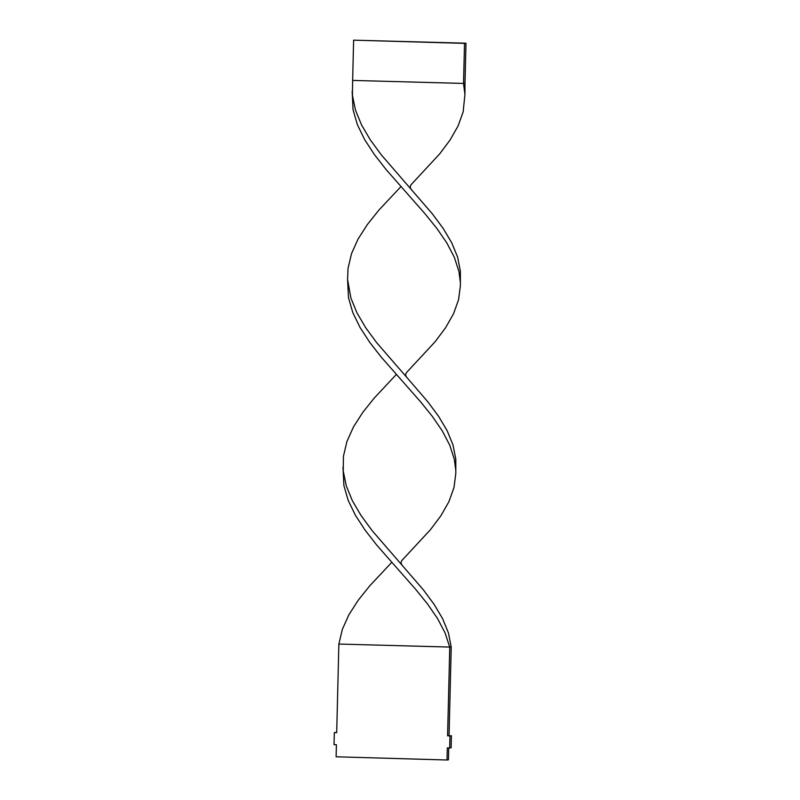 <?xml version="1.0" encoding="UTF-8"?>
<svg xmlns="http://www.w3.org/2000/svg" width="800" height="800" viewBox="0 0 800 800"><rect width="100%" height="100%" fill="white"/><g stroke="black" fill="none" stroke-linecap="round" stroke-linejoin="round"><path stroke-width="1.2" d="M448.75 747.96L448.46 759.84L447 760L447.3 747.92L449.67 747.99L449.97 735.91L447.59 735.84L449.76 647.27L445.13 633.01L437.61 618.64L427.65 604.16L415.87 589.56L376.84 545.22L365.21 530.31L355.47 515.39L348.21 500.47L343.89 485.58L342.98 467.19M447 760L336.11 756.79L336.4 744.71L334.02 744.64L334.32 732.56L336.7 732.63L338.86 644.06L451.22 647.11L448.44 632.91L442.58 618.61L434 604.19L423.22 589.66L372.09 530.58L361.16 515.67L352.37 500.74L346.27 485.83L343.23 470.97L343.45 456.18L346.94 441.47L353.5 426.87L362.79 412.39L374.28 398.01L396.32 374.49M336.7 732.43L334.32 732.56M449.67 747.99L451.13 747.83L451.43 735.75L447.59 735.84M449.05 735.68L451.22 647.11M451.43 735.75L449.97 735.91M402.34 565.42C400.64 563.52 400.68 561.66 402.48 559.84L430.52 529.62L440.97 515.64L448.93 501.66L453.96 487.64L455.8 473.56L455.81 459.23L453.03 445.03L447.17 430.73L438.59 416.31L427.81 401.78L406.93 377.54C405.23 375.64 405.27 373.78 407.07 371.96L435.11 341.74L445.56 327.76L453.52 313.78L458.55 299.76L460.39 285.68L460.4 271.35L457.62 257.15L451.76 242.85L443.18 228.43L432.4 213.9L381.28 154.82L370.34 139.91L361.56 124.98L355.46 110.07L352.42 95.21L352.64 80.42L464.99 83.47L464.93 94.39L463.53 83.63L464.52 43.37L465.98 43.21L353.62 40.16L352.64 80.42M460.34 282.27L458.94 271.51L454.31 257.25L446.79 242.88L436.84 228.4L425.05 213.81L386.03 169.46L374.39 154.55L364.65 139.63L357.4 124.71L353.07 109.83L352.16 91.44M338.86 644.06L342.34 629.35L348.91 614.75L358.2 600.26L369.69 585.89L391.73 562.37M406.93 377.54L376.69 342.7L365.75 327.79L356.96 312.86L350.87 297.95L347.58 279.52L348.04 268.3L351.53 253.6L358.09 238.99L367.38 224.51L378.87 210.13L400.92 186.61M455.75 470.15L454.35 459.39L449.72 445.13L442.2 430.76L432.25 416.28L420.46 401.68L381.43 357.34L369.8 342.43L360.06 327.51L352.8 312.59L348.48 297.71L347.57 279.32M411.52 189.66C409.82 187.76 409.87 185.9 411.66 184.08L439.71 153.86L450.15 139.89L458.11 125.9L463.15 111.88L464.93 94.39M465.98 43.21L464.99 83.47M353.62 40.16L464.52 43.37"/></g></svg>
